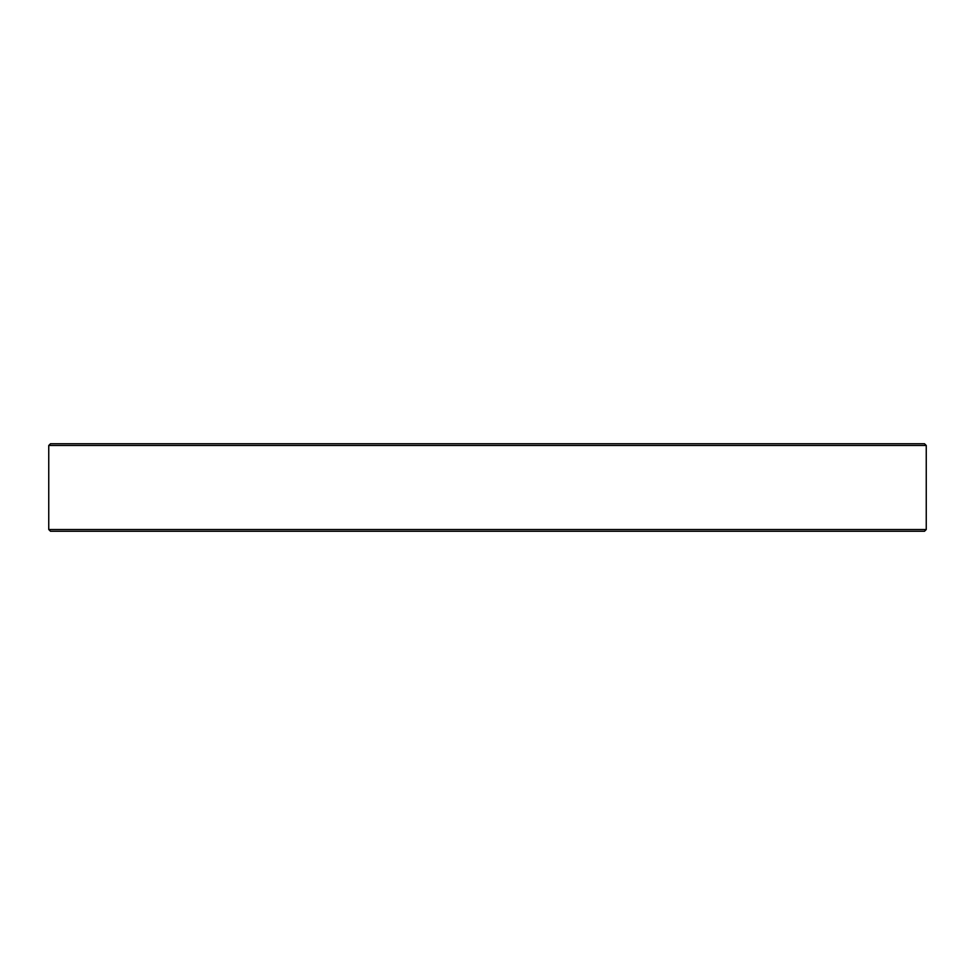 <?xml version="1.0" encoding="UTF-8"?>
<svg xmlns="http://www.w3.org/2000/svg" width="975" height="975" viewBox="0 0 975 975"><rect width="100%" height="100%" fill="white"/><g stroke="black" fill="none" stroke-linecap="round" stroke-linejoin="round"><path stroke-width="1.46" d="M926.25 529.51L924.495 531.265L50.505 531.265L48.75 529.51L926.25 529.51L926.25 445.49L48.75 445.49L48.75 529.51M48.75 445.49L50.505 443.735L924.495 443.735L926.25 445.49"/></g></svg>
